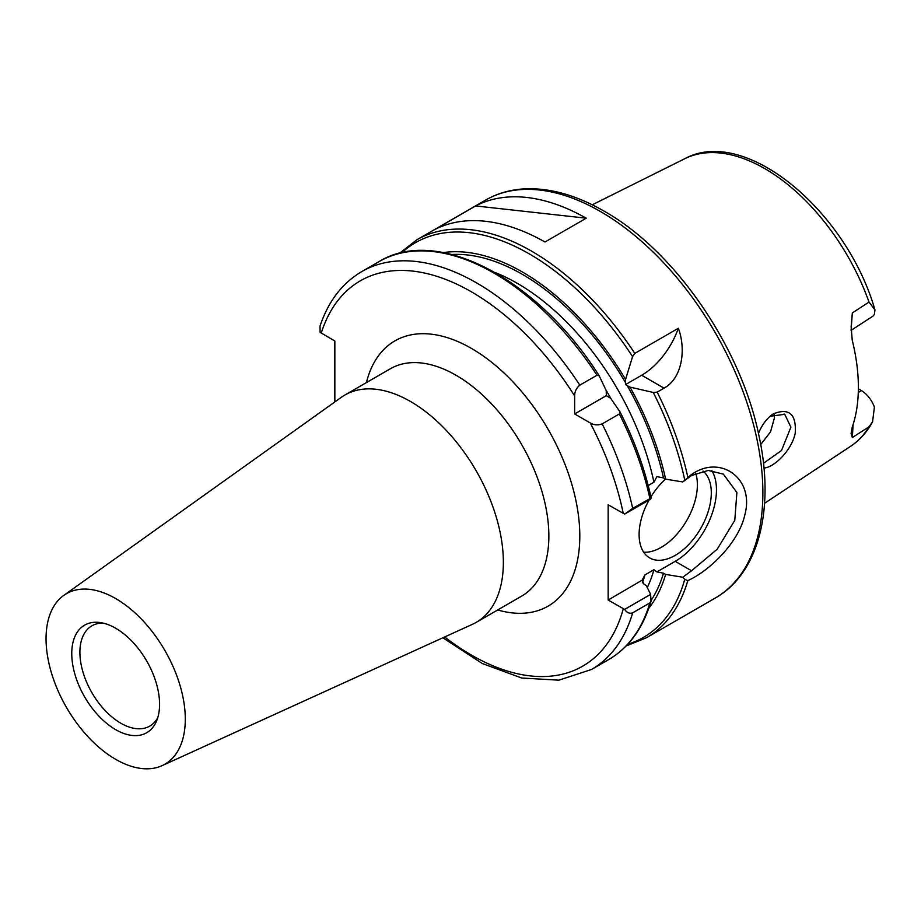 <?xml version="1.0" encoding="UTF-8"?>
<svg xmlns="http://www.w3.org/2000/svg" width="921" height="921" viewBox="0 0 921 921"><rect width="100%" height="100%" fill="white"/><g stroke="black" fill="none" stroke-linecap="round" stroke-linejoin="round"><path stroke-width="1.38" d="M851.096 330.34L872.832 316.237L874.409 314.475L874.95 309.905L869.021 302.065L852.339 312.944L851.131 326.633L852.236 340.183A167.875 96.924 -120 0 1 852.236 427.16L851.096 433.607L852.339 437.544L869.021 426.78L872.567 421.806L874.409 407.013C871.45 399.587 867.11 394.107 861.354 390.539L858.28 392.53M763.958 468.006C774.054 467.672 791.853 450.162 795.226 433.238C796.469 414.07 789.159 407.612 773.272 413.874L771.073 415.44C765.673 419.895 761.471 425.916 758.478 433.503M770.083 416.269L784.75 414.323L790.897 427.148L781.515 450.507L763.474 463.298M760.711 444.555L770.52 431.88L774.48 417.674L774.147 414.047M851.085 330.179L852.339 312.944M852.339 437.544L853.099 424.546M858.36 388.812L861.354 390.539M103.21 623.126A57.885 33.421 -120 0 0 91.881 625.831A57.885 33.421 -120 0 0 79.897 652.333A57.885 33.421 -120 0 0 105.167 710.586A57.885 33.421 -120 0 0 149.766 726.093A57.885 33.421 -120 0 0 157.779 717.632M71.757 653.588A62.098 35.85 -120 0 0 107.699 724.205A62.098 35.85 -120 0 0 156.685 720.717A62.098 35.85 -120 0 0 159.575 704.289A62.098 35.85 -120 0 0 99.998 622.527A62.098 35.85 -120 0 0 71.757 653.588M185.294 719.128A98.455 56.849 -120 0 0 140.51 618.187A98.455 56.849 -120 0 0 63.779 595.392A98.455 56.849 -120 0 0 46.05 638.748A98.455 56.849 -120 0 0 87.242 735.914A98.455 56.849 -120 0 0 162.084 765.65A98.455 56.849 -120 0 0 185.294 719.128M162.084 765.65L472.415 624.323A131.277 75.787 -120 0 0 476.169 622.389A131.277 75.787 -120 0 0 503.361 562.294A131.277 75.787 -120 0 0 446.063 430.188A131.277 75.787 -120 0 0 344.903 395.017A131.277 75.787 -120 0 0 341.346 397.296L63.779 595.392M619.914 411.699L619.349 413.955L602.161 423.89C597.948 425.41 593.976 425.111 590.257 422.969L574.646 413.955L574.646 395.926C574.646 391.632 576.373 388.04 579.804 385.151L596.992 375.227L599.226 375.872L606.225 390.608L606.352 395.65L610.658 398.275L620.04 411.929C634.5 440.457 644.873 469.134 651.159 497.973L632.681 508.369L624.634 514.114L650.64 499.101L651.135 498.077M320.024 326.126L320.094 332.331L334.841 341.012L334.841 401.936M624.634 609.391C626.925 612.764 629.607 613.904 632.681 612.833L649.869 602.91L650.986 601.355L650.64 594.379L624.634 609.391L608.159 600.043L608.159 504.766L624.634 514.114M606.352 395.65L574.646 413.955M596.992 375.227A229.732 132.636 -120 0 0 378.992 261.645C437.187 225.53 537.899 279.028 599.099 375.641L599.226 375.872M648.2 485.528L653.933 482.224L656.892 476.629L663.488 477.907L665.63 479.139A210.748 121.676 -120 0 0 629.999 387.108L625.451 384.621L625.566 379.44L632.566 356.623L634.799 353.399L678.363 328.256A58.345 33.686 -60 0 1 641.684 375.25L625.451 384.621M678.363 328.256C686.122 348.978 682.507 378.163 664.041 388.155L657.168 392.127L653.254 392.45L629.999 387.108M691.521 570.778L682.76 577.237L684.74 579.39L687.826 580.575C708.733 571.365 738.734 542.93 744.882 514.689C754.817 477.734 719.428 453.754 690.831 475.052L682.76 481.959L691.544 475.512L708.261 470.435L723.365 474.131L736.892 492.493L734.785 520.33L717.171 549.238L691.533 570.767L675.208 561.338L656.892 571.906L653.933 569.731L644.907 574.946L641.949 580.541L644.159 584.351L646.289 585.583L650.64 594.379M625.566 379.44A210.748 121.676 -120 0 0 443.369 252.584M665.63 479.139L682.76 481.959M475.627 205.936A229.732 132.636 60 0 1 586.228 218.185L544.979 242.004A229.732 132.636 -120 0 0 434.378 229.755L475.627 205.936L586.228 218.185M682.76 577.237L665.63 574.416L663.488 573.184L656.892 571.906M648.752 608.321A210.748 121.676 -120 0 0 665.63 574.416M642.041 580.242L608.159 600.043M711.772 470.527A58.345 33.686 -60 0 1 675.208 561.338M703.011 471.057A51.046 29.472 -60 0 1 699.5 530.484A51.046 29.472 -60 0 1 649.673 557.907A51.046 29.472 -60 0 1 639.105 534.537A51.046 29.472 -60 0 1 649.086 499.999M650.917 496.88A51.046 29.472 -60 0 1 665.561 479.093M695.758 473.382A51.046 29.472 -60 0 1 684.015 524.901A51.046 29.472 -60 0 1 643.687 552.209M872.567 421.806C867.018 432.064 859.719 440.215 850.67 446.259A166.102 95.899 -120 0 0 869.021 426.78M869.021 302.065A166.102 95.899 -120 0 0 684.671 158.757L592.261 204.807M773.272 413.874L771.004 415.647M344.903 395.017L390.389 368.745A131.277 75.787 60 0 1 491.549 403.916A131.277 75.787 60 0 1 548.858 536.022A131.277 75.787 60 0 1 521.666 596.117L476.169 622.389M497.697 609.967A153.151 88.428 -120 0 0 579.804 536.022A153.151 88.428 -120 0 0 484.699 357.003A153.151 88.428 -120 0 0 366.42 382.583M574.646 395.926A222.445 128.422 -120 0 0 321.222 333.137M444.659 636.964A222.445 128.422 -120 0 0 623.287 608.769M623.287 513.492A222.445 128.422 -120 0 0 590.257 422.969M651.101 497.916A227.913 131.588 -120 0 0 620.144 412.148M649.869 498.445A229.732 132.636 -120 0 0 619.349 413.955M579.804 385.151A229.732 132.636 -120 0 0 361.792 271.568C342.232 283.127 328.313 301.317 320.013 326.126M632.681 508.369A229.732 132.636 -120 0 0 602.161 423.89M442.851 637.781L482.351 663.546L521.723 678.029L558.886 680.17L591.524 669.475A229.732 132.636 -120 0 0 632.681 612.833M650.986 601.355C643.077 628.191 628.985 647.59 608.712 659.551A229.732 132.636 -120 0 0 649.869 602.91M663.488 477.907A207.858 120.006 -120 0 0 627.132 385.462M653.933 482.224A200.559 115.793 -120 0 0 495.233 272.581M625.566 382.745A207.858 120.006 -120 0 0 451.912 254.484M664.041 388.155L641.684 375.25M634.799 353.399A229.732 132.636 -120 0 0 416.799 239.817L399.415 253.356M632.566 356.623A227.913 131.588 -120 0 0 401.752 252.791M684.74 480.06A227.913 131.588 -120 0 0 653.254 392.45M687.837 477.297A229.732 132.636 -120 0 0 657.168 392.127M416.799 239.817L485.563 200.11A229.732 132.636 -120 0 1 600.423 211.496A229.732 132.636 -120 0 1 762.876 492.85A229.732 132.636 -120 0 1 715.295 598.017L646.53 637.723A229.732 132.636 -120 0 0 687.837 580.564M627.765 644.263A227.913 131.588 -120 0 0 684.74 579.39M651.147 600.331A207.858 120.006 -120 0 0 663.488 573.184M647.279 587.563A200.559 115.793 -120 0 0 653.933 569.731M642.409 582.82A200.559 115.793 -120 0 0 644.907 574.946M611.026 398.781A200.559 115.793 -120 0 0 605.96 390.032M850.67 446.259L764.58 503.269M784.738 414.346L784.082 413.978M684.671 158.757C745.262 125.498 846.744 211.243 874.95 309.905M378.992 261.645L361.792 271.568M608.712 659.551L591.524 669.475M626.107 646.001L646.53 637.723M715.295 598.017C759.123 573.311 775.148 508.024 758.743 434.735C740.438 346.215 674.471 250.593 604.072 211.128C576.235 195.102 549.653 187.677 524.348 188.874C510.142 189.68 497.213 193.422 485.563 200.11"/></g></svg>
